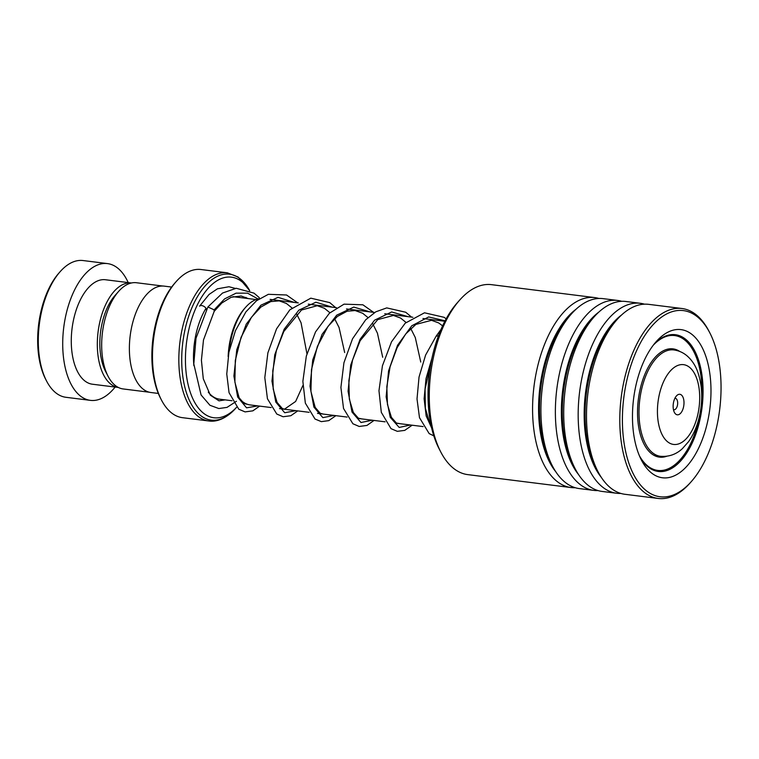 <?xml version="1.0" encoding="UTF-8"?>
<svg xmlns="http://www.w3.org/2000/svg" width="759" height="759" viewBox="0 0 759 759"><rect width="100%" height="100%" fill="white"/><g stroke="black" fill="none" stroke-linecap="round" stroke-linejoin="round"><path stroke-width="1.14" d="M149.447 392.242L123.167 388.95A53.519 27.571 -82.9 0 1 108.063 376.236L105.548 371.36A47.855 24.649 -82.9 0 1 102.104 323.258A47.855 24.649 -82.9 0 1 115.045 295.441L118.689 291.333A53.519 27.571 -82.9 0 1 136.459 282.737L162.739 286.029M108.063 376.236A53.519 27.571 -82.9 0 1 104.211 322.442A53.519 27.571 -82.9 0 1 118.689 291.333M259.398 298.648A53.604 27.609 97.1 0 0 245.736 307.177L244.502 308.562A51.688 26.622 97.1 0 0 230.518 338.599A51.688 26.622 97.1 0 0 228.146 356.531M245.736 307.177A53.604 27.609 97.1 0 0 231.239 338.324A53.604 27.609 97.1 0 0 229.199 350.867M240.072 399.405A53.604 27.609 97.1 0 0 250.214 404.936L271.153 407.555M683.508 407.137A10.341 5.322 97.1 0 0 682.455 396.198A10.341 5.322 97.1 0 0 676.421 395.951A10.341 5.322 97.1 0 0 673.622 401.957A10.341 5.322 97.1 0 0 674.362 412.346A10.341 5.322 97.1 0 0 683.508 407.137M673.442 409.604A5.74 2.96 97.1 0 0 673.945 409.756A5.74 2.96 97.1 0 0 677.408 405.496A5.74 2.96 97.1 0 0 675.368 398.361A5.74 2.96 97.1 0 0 674.846 398.38M249.521 290.583A70.824 36.479 97.1 0 0 188.801 329.729A70.824 36.479 97.1 0 0 195.737 404.186A70.824 36.479 97.1 0 0 236.571 407.289L235.66 408.333A73.538 37.874 97.1 0 1 192.729 406.577A73.538 37.874 97.1 0 1 185.205 328.77A73.538 37.874 97.1 0 1 249.73 290.678L238.165 277.063L227.349 272.813L201.021 269.521A74.657 38.453 97.1 0 0 176.24 281.513A74.657 38.453 97.1 0 0 156.031 324.899A74.657 38.453 97.1 0 0 161.411 399.946A74.657 38.453 97.1 0 0 182.473 417.678L208.801 420.97A74.657 38.453 -82.9 0 1 182.369 328.201A74.657 38.453 -82.9 0 1 227.349 272.813M161.411 399.946L160.557 398.295A72.741 37.466 -82.9 0 1 155.32 325.175A72.741 37.466 -82.9 0 1 175.006 282.898L176.24 281.513M158.327 393.437L150.899 392.507A53.604 27.609 -82.9 0 1 131.914 325.896A53.604 27.609 -82.9 0 1 164.219 286.134L171.648 287.063M46.517 380.933L45.663 379.282A67.001 34.506 -82.9 0 1 40.844 311.94A67.001 34.506 -82.9 0 1 58.974 273.003L60.198 271.618A68.917 35.493 97.1 0 0 41.555 311.664A68.917 35.493 97.1 0 0 46.517 380.933A68.917 35.493 97.1 0 0 65.957 397.299L90.378 400.363A68.917 35.493 97.1 0 0 115.131 387.062M99.808 322.053A52.646 27.115 97.1 0 0 118.328 387.46L92.399 384.215A52.646 27.115 97.1 0 1 73.765 318.799A52.646 27.115 97.1 0 1 105.482 279.748L131.411 282.993A52.646 27.115 97.1 0 0 99.808 322.053M128.214 282.595A68.917 35.493 97.1 0 0 107.503 263.601A68.917 35.493 97.1 0 0 65.976 314.719A68.917 35.493 97.1 0 0 90.378 400.363M107.503 263.601L83.082 260.546A68.917 35.493 97.1 0 0 60.198 271.618M440.713 451.871L439.015 448.578A91.886 47.324 -82.9 0 1 440.362 330.962A91.886 47.324 -82.9 0 1 457.26 302.813L459.717 300.042A95.71 49.297 97.1 0 0 442.118 329.359A95.71 49.297 97.1 0 0 440.713 451.871A95.71 49.297 97.1 0 0 467.715 474.612L570.996 487.544A95.71 49.297 -82.9 0 1 545.398 342.29A95.71 49.297 -82.9 0 1 594.781 297.594A95.71 49.297 -82.9 0 1 598.908 298.467M634.989 354.415A93.803 48.31 97.1 0 0 631.668 470.409A93.803 48.31 97.1 0 0 691.221 481.69A93.803 48.31 97.1 0 0 708.47 452.962A93.803 48.31 97.1 0 0 709.845 332.897A93.803 48.31 97.1 0 0 634.989 354.415M691.221 481.69L689.988 483.085A95.71 49.297 -82.9 0 1 658.214 498.454A95.71 49.297 -82.9 0 1 632.608 353.21A95.71 49.297 -82.9 0 1 681.99 308.515A95.71 49.297 -82.9 0 1 708.991 331.247L709.845 332.897M642.484 364.472A74.657 38.453 -82.9 0 1 656.222 341.607A74.657 38.453 -82.9 0 1 703.612 350.582A74.657 38.453 -82.9 0 1 700.974 442.905A74.657 38.453 -82.9 0 1 641.393 460.03A74.657 38.453 -82.9 0 1 642.484 364.472M640.131 457.43A68.917 35.493 97.1 0 0 658.281 471.462A68.917 35.493 97.1 0 0 693.84 439.271A68.917 35.493 97.1 0 0 675.406 334.7A68.917 35.493 97.1 0 0 654.353 343.808M575.218 487.714A95.71 49.297 -82.9 0 1 570.996 487.544M598.016 490.57A95.71 49.297 -82.9 0 1 593.794 490.39L579.354 488.587A95.71 49.297 -82.9 0 1 552.343 465.846A95.71 49.297 -82.9 0 1 553.747 343.334A95.71 49.297 -82.9 0 1 571.356 314.017A95.71 49.297 -82.9 0 1 603.13 298.638L617.57 300.45A95.71 49.297 -82.9 0 1 621.706 301.314M593.794 490.39A95.71 49.297 -82.9 0 1 568.187 345.146A95.71 49.297 -82.9 0 1 617.57 300.45M620.805 493.426A95.71 49.297 -82.9 0 1 616.583 493.246L602.143 491.443A95.71 49.297 -82.9 0 1 575.142 468.701A95.71 49.297 -82.9 0 1 576.546 346.189A95.71 49.297 -82.9 0 1 594.145 316.873A95.71 49.297 -82.9 0 1 625.928 301.494L640.368 303.296A95.71 49.297 -82.9 0 1 644.495 304.169M616.583 493.246A95.71 49.297 -82.9 0 1 590.986 348.002A95.71 49.297 -82.9 0 1 640.368 303.296M658.214 498.454L624.942 494.289A95.71 49.297 -82.9 0 1 597.931 471.557A95.71 49.297 -82.9 0 1 599.344 349.045A95.71 49.297 -82.9 0 1 616.944 319.719A95.71 49.297 -82.9 0 1 648.717 304.35L681.99 308.515M594.781 297.594L491.5 284.663A95.71 49.297 97.1 0 0 459.717 300.042M679.741 351.445A54.553 28.102 97.1 0 0 672.996 348.865A54.553 28.102 97.1 0 0 642.313 381.274A54.553 28.102 97.1 0 0 643.148 442.326A54.553 28.102 97.1 0 0 659.438 457.136A54.553 28.102 97.1 0 0 666.611 456.292M701.572 401.217A67.959 34.999 97.1 0 0 694.95 354.007A67.959 34.999 97.1 0 0 674.656 335.563A67.959 34.999 97.1 0 0 653.262 345.222M639.42 455.798A67.959 34.999 97.1 0 0 657.778 470.428A67.959 34.999 97.1 0 0 700.035 413.437M236.447 401.283L227.017 407.384L218.829 408.541L209.958 405.287L201.078 394.974L193.801 363.922L196.021 338.201L207.9 306.968L214.142 309.843L214.104 311.465M206.268 309.833A3.833 2.097 -149.8 0 0 206.106 308.59A3.833 2.097 -149.8 0 0 202.843 305.858A3.833 2.097 -149.8 0 0 199.579 306.181L209.057 294.454L217.406 288.818L228.971 286.741L235.195 288.382M438.446 335.82L436.14 336.161L425.6 355.07L419.034 377.071L417.014 398.949L419.49 417.687L429.167 433.598L433.816 435.856M232.036 400.733L219.522 399.168A51.688 26.622 -82.9 0 1 208.289 392.147M654.362 455.533L660.51 456.301A53.604 27.609 -82.9 0 1 641.526 389.69A53.604 27.609 -82.9 0 1 673.831 349.937L667.673 349.159M659.334 394.481A40.199 20.702 97.1 0 0 669.78 443.228A40.199 20.702 97.1 0 0 697.796 414.613A40.199 20.702 97.1 0 0 687.35 365.866A40.199 20.702 97.1 0 0 659.334 394.481M193.868 365.648A55.511 28.595 -82.9 0 1 196.126 333.571A55.511 28.595 -82.9 0 1 205.983 308.344M555.74 471.681A91.346 47.049 -82.9 0 1 550.825 345.051A91.346 47.049 -82.9 0 1 576.081 309.198M578.529 474.536A91.346 47.049 -82.9 0 1 573.624 347.907A91.346 47.049 -82.9 0 1 598.87 312.053M601.327 477.392A91.346 47.049 -82.9 0 1 596.413 350.762A91.346 47.049 -82.9 0 1 621.668 314.909M552.343 465.846L550.408 462.089A91.346 47.049 -82.9 0 1 551.746 345.165A91.346 47.049 -82.9 0 1 568.548 317.186L571.356 314.017M575.142 468.701L573.197 464.944A91.346 47.049 -82.9 0 1 574.544 348.02A91.346 47.049 -82.9 0 1 591.337 320.042L594.145 316.873M597.931 471.557L595.995 467.791A91.346 47.049 -82.9 0 1 597.333 350.876A91.346 47.049 -82.9 0 1 614.135 322.888L616.944 319.719M214.142 309.843L224.617 298.894L236.077 293.154L247.519 293.154L257.975 298.942M257.832 405.894L246.542 407.83L237.671 397.033L233.905 376.028L236.77 349.7L246.267 324.121L260.906 305.213L278.012 297.348L294.359 302.424M295.982 410.666L284.691 412.735L275.783 402.042L271.959 381.113L274.758 354.814L284.198 329.197L298.799 310.194L315.896 302.224L332.262 307.167M334.131 415.439L322.831 417.63L313.894 407.052L310.014 386.198L312.746 359.918L322.129 334.273L336.683 315.184L353.77 307.091L370.164 311.921M372.289 420.22L360.98 422.516L352.005 412.052L348.068 391.283L350.734 365.032L360.051 339.358L374.576 320.184L391.653 311.968L408.067 316.664M410.439 424.993L399.196 427.44L390.211 417.279L386.141 396.881L388.561 370.904L397.555 345.26L411.776 325.791L428.674 316.949L445.106 320.81M431.615 427.905L426.178 415.979L424.12 398.731L426.036 378.523L431.975 358.144M243.203 402.128L242.112 401.995M423.114 426.586L396.929 423.304M385.126 421.824L359.197 418.579M347.138 417.071L317.49 413.361M309.15 412.317L279.521 408.608M660.51 456.301C671.867 457.231 678.992 451.804 682.369 448.654L688.603 441.596C693.622 434.442 697.246 425.96 699.466 416.16C703.014 399.898 702.369 384.955 697.521 371.341C695.216 365.174 691.8 360.079 687.265 356.037C683.394 352.679 678.916 350.639 673.831 349.937M208.801 420.97C215.461 422.07 225.376 419.651 235.66 408.333M444.869 321.266L422.953 318.524M412.858 317.262L384.737 313.742M374.68 312.48L346.512 308.96M336.512 307.708L308.296 304.169M298.344 302.926L270.081 299.388M256.039 299.558L232.928 296.665M674.656 335.563L669.438 334.918M657.778 470.428L652.55 469.774M214.171 311.38L221.865 302.964L231.191 297.253L241.096 296.001L248.335 298.591M247.643 404.367L244.18 403.608L239.132 397.782L234.882 382.081L235.309 360.459L241.049 337.347L251.438 317.3L260.878 307.053L270.821 301.57L279.236 300.868L286.38 303.448L291.883 307.869M296.598 313.941L301.048 322.755L306.94 353.77M302.879 385.515L295.631 401.464L284.426 409.205L282.32 408.503L277.073 402.422L273.193 389.054L272.766 370.838L276.371 350.658L283.781 331.55L301.494 310.014L317.243 305.716L324.387 308.277L329.928 312.727M334.643 318.799L339.045 327.471L344.671 352.527M323.429 414.101L320.241 413.294L315.165 407.365L310.934 391.445L311.484 369.605L317.404 346.36L328.002 326.361L337.347 316.465L347.148 311.209L355.108 310.545L362.679 313.277L367.973 317.575M372.688 323.657L377.441 333.201L382.707 357.29M361.939 418.921L358.362 418.19L353.352 412.479L349.33 399.063L348.865 380.582L352.555 360.051L360.174 340.677L377.745 319.615L393.437 315.44L400.581 318.049L406.027 322.433M410.742 328.505L415.287 337.546L420.752 362.052M400.325 423.731L396.426 423.057L391.426 417.384L387.46 404.471L386.824 386.682L390.088 366.787L397.118 347.698L405.78 333.884L415.875 324.416L431.539 320.307L438.693 322.936L442.601 325.867M430.856 424.48L429.48 422.26L425.363 408.333L425.068 389.073L431.226 361.815M214.228 311.294L203.488 339.966L201.41 360.25L203.289 378.779L210.338 395.183L219 400.856L225.176 399.87M246.741 298.391L246.03 297.405M207.9 306.968L222.539 293.04L236.239 288.268L254.009 293.135L259.35 297.699M259.635 406.112L252.842 410.847L245.091 411.9L238.781 409.215L229.057 392.716L226.761 374.007L228.895 352.309L235.461 330.611L245.897 311.892L256.466 300.773L268.363 294.312L286.56 294.995L297.67 302.841M297.765 410.894L290.83 415.723L283.088 416.748L276.779 414.034L267.443 398.769L264.806 377.603L267.889 352.831L276.561 328.827L289.843 309.824L310.801 298.164L329.786 302.632L335.62 307.594M335.895 415.666L328.751 420.638L321.332 421.634L315.023 419.034L305.346 403.133L302.869 381.388L306.323 356.104L315.535 331.901L329.406 313.211L344.055 304.15L362.887 304.805L373.57 312.347M374.026 420.439L366.939 425.438L359.187 426.463L352.878 423.75L343.542 408.503L340.905 387.432L343.931 362.764L352.518 338.818L365.696 319.776L375.809 311.816L386.739 307.898L405.733 312.243L411.52 317.091M412.156 425.211L404.727 430.391L397.318 431.33L391.018 428.664L381.312 412.355L378.969 390.733L382.441 365.724L391.53 341.787L405.202 323.201L424.499 312.793L444.1 317.309L446.169 318.837M441.017 329.406L436.14 336.161"/></g></svg>

